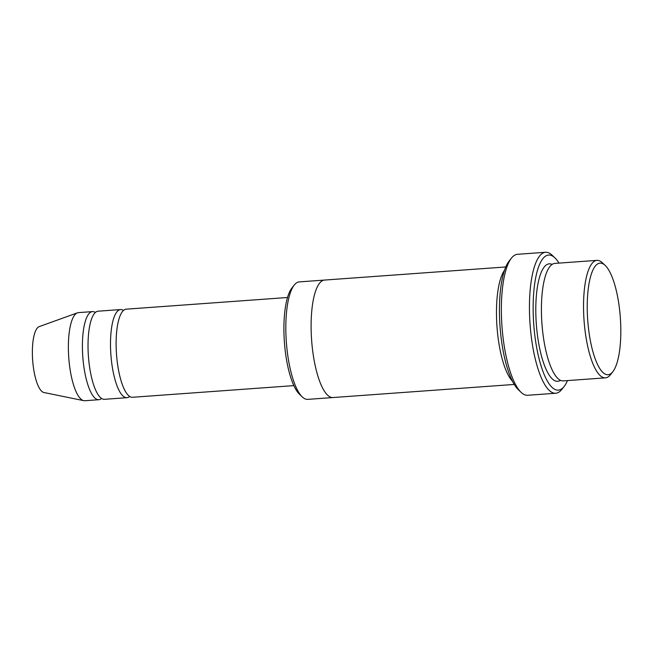 <?xml version="1.0" encoding="UTF-8"?>
<svg xmlns="http://www.w3.org/2000/svg" width="653" height="653" viewBox="0 0 653 653"><rect width="100%" height="100%" fill="white"/><g stroke="black" fill="none" stroke-linecap="round" stroke-linejoin="round"><path stroke-width="0.98" d="M126.943 397.685L104.472 399.31A44.167 12.913 -94.1 0 1 88.4 356.089A44.167 12.913 -94.1 0 1 98.105 311.195L120.576 309.571A44.167 12.913 85.9 0 0 110.879 354.563A44.167 12.913 85.9 0 0 126.943 397.685A44.167 12.913 85.9 0 0 129.678 396.42M123.458 310.428A44.167 12.913 85.9 0 0 120.576 309.571M332.859 397.546L307.759 399.367A58.892 17.215 -94.1 0 1 302.298 396.934L299.556 394.322A55.946 16.358 -94.1 0 1 284.382 341.894A55.946 16.358 -94.1 0 1 291.875 288.063L294.217 285.083A58.892 17.215 -94.1 0 1 299.262 281.892L324.37 280.08M605.47 377.842L563.335 380.887A58.892 17.215 -94.1 0 1 541.908 323.268A58.892 17.215 -94.1 0 1 554.846 263.412L596.973 260.367A58.892 17.215 85.9 0 0 584.043 320.345A58.892 17.215 85.9 0 0 605.47 377.842A58.892 17.215 85.9 0 0 610.514 374.651L612.857 371.663A55.946 16.358 85.9 0 0 620.35 317.84A55.946 16.358 85.9 0 0 605.176 265.412A55.946 16.358 85.9 0 0 587.716 320.076A55.946 16.358 85.9 0 0 612.857 371.663M605.176 265.412L602.425 262.8A58.892 17.215 85.9 0 0 596.973 260.367M302.298 396.934A58.892 17.215 -94.1 0 1 286.324 341.748A58.892 17.215 -94.1 0 1 294.217 285.083M293.874 385.613L132.559 397.277A44.167 12.913 -94.1 0 1 116.487 354.057A44.167 12.913 -94.1 0 1 126.192 309.171L287.5 297.507M95.371 312.461A44.167 12.913 85.9 0 0 92.489 311.603A44.167 12.913 85.9 0 0 82.792 356.587A44.167 12.913 85.9 0 0 98.856 399.709A44.167 12.913 85.9 0 0 101.59 398.452M92.489 311.603L78.442 312.624A44.167 12.913 85.9 0 0 77.397 312.844A44.167 12.913 85.9 0 0 68.753 357.607A44.167 12.913 85.9 0 0 83.747 400.656A44.167 12.913 85.9 0 0 84.817 400.73L98.856 399.709M77.397 312.844L39.139 326.647A33.123 9.681 85.9 0 0 32.65 360.219A33.123 9.681 85.9 0 0 43.898 392.502L83.747 400.656M555.76 393.245L527.673 395.277A70.671 20.659 -94.1 0 1 521.135 392.355L518.384 389.743A67.724 19.802 -94.1 0 1 500.01 326.28A67.724 19.802 -94.1 0 1 509.079 261.11L511.43 258.131A70.671 20.659 -94.1 0 1 517.478 254.303L545.565 252.27A70.671 20.659 85.9 0 0 530.056 324.247A70.671 20.659 85.9 0 0 555.76 393.245A70.671 20.659 85.9 0 0 561.817 389.417L564.159 386.437A67.724 19.802 85.9 0 0 567.473 380.585M504.483 270.35A58.892 17.215 85.9 0 0 496.982 326.639A58.892 17.215 85.9 0 0 512.507 381.27M558.976 263.118A67.724 19.802 85.9 0 0 554.862 257.804A67.724 19.802 85.9 0 0 533.721 323.986A67.724 19.802 85.9 0 0 564.159 386.437M505.773 266.963L324.541 280.064A58.892 17.215 85.9 0 0 311.612 340.042A58.892 17.215 85.9 0 0 333.03 397.538L514.262 384.437M521.135 392.355A70.671 20.659 -94.1 0 1 501.961 326.133A70.671 20.659 -94.1 0 1 511.43 258.131M554.862 257.804L552.111 255.192A70.671 20.659 85.9 0 0 545.565 252.27M552.095 264.408A58.892 17.215 85.9 0 0 536.301 323.798A58.892 17.215 85.9 0 0 560.47 380.299"/></g></svg>
